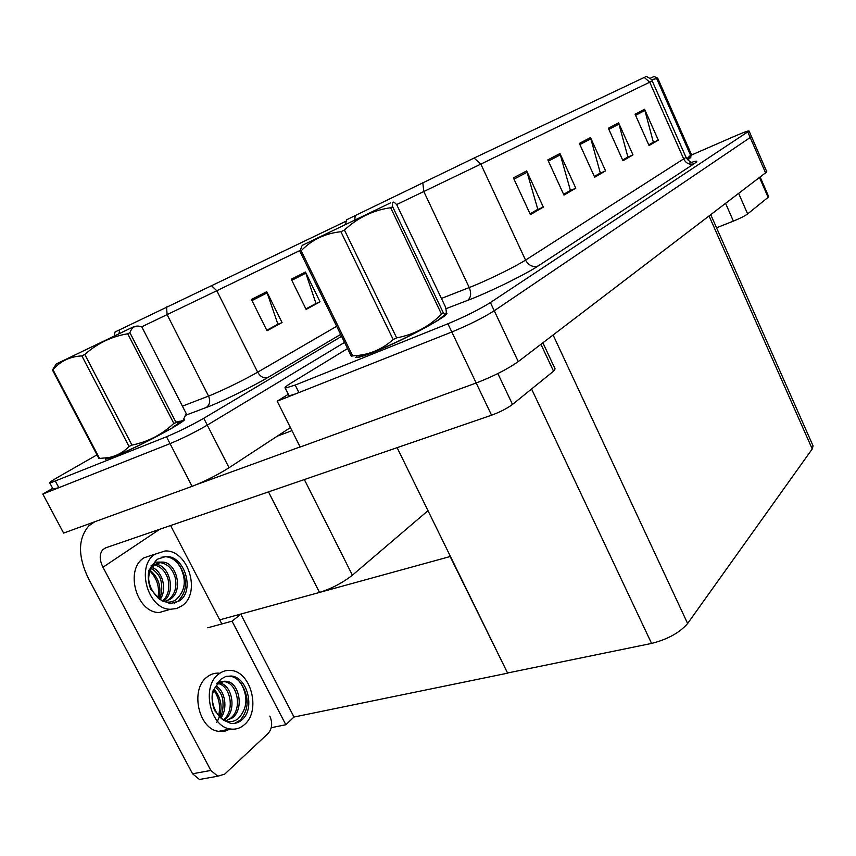 <?xml version="1.0" encoding="UTF-8"?>
<svg xmlns="http://www.w3.org/2000/svg" width="856" height="856" viewBox="0 0 856 856"><rect width="100%" height="100%" fill="white"/><g stroke="black" fill="none" stroke-linecap="round" stroke-linejoin="round"><path stroke-width="1.28" d="M428 510.668L352.405 575.189C342.689 582.808 331.721 588.553 319.502 592.438L219.714 619.862M290.409 427.561L229.044 467.74C217.146 475.187 204.819 481.393 192.086 486.358L63.622 533.085L42.8 494.051L170.044 443.633C182.713 438.379 195.125 432.205 207.28 425.122L344.551 342.4L207.28 425.122C195.125 432.205 182.713 438.379 170.044 443.633L58.85 487.695L53.019 488.979M52.676 488.337L42.8 494.051M450.438 556.453L241.018 614.009L232.062 621.178L207.741 627.79M240.771 614.212L294.004 717.028L285.84 724.743L271.256 727.686M285.84 724.743L232.062 621.178M450.213 556.657L507.555 672.998L397.12 447.667M507.351 673.233L294.004 717.028M288.643 394.99L288.9 395.504C290.034 395.729 293.383 394.755 298.937 392.572L451.829 331.989C468.895 324.938 483.041 317.865 494.265 310.749L751.515 136.628L494.265 310.749C483.041 317.865 468.895 324.938 451.829 331.989L277.194 401.186L300.167 447.035L476.193 382.996C493.334 376.373 507.362 369.236 518.255 361.606L766.816 171.853M288.301 394.295L277.194 401.186M710.865 214.963L813.072 445.89L812.237 448.972L687.625 623.5C679.718 632.67 667.701 639.314 651.577 643.423L507.555 672.998M105.395 459.212L115.646 455.97C139.999 446.393 190.46 419.151 184.04 419.226M251.429 299.472L267.029 330.769L282.052 322.562L266.74 291.703L251.429 299.472M266.783 330.277L277.89 324.21L266.74 291.703M277.269 324.552L282.052 322.562M291.265 279.238L306.138 309.412L320.048 301.815L305.442 272.037L291.265 279.238M305.902 308.93L315.96 303.452L305.442 272.037M315.34 303.784L320.048 301.815M114.19 336.055L115.046 331.989L345.952 221.233M96.996 454.857L58.251 477.017C51.553 480.879 48.771 482.912 49.894 483.116L166.503 436.763C179.15 431.456 191.584 425.293 203.781 418.263L341.587 336.344M277.323 324.659L266.837 330.384M315.393 303.88L305.956 309.037M355.732 357.498C357.594 357.969 363.811 356.096 374.393 351.87C404.567 339.96 452.396 314.002 446.458 312.996L446.244 312.911M513.407 177.877L530.41 214.621L543.335 207.099L526.675 170.933L513.407 177.877M530.035 213.829L537.803 209.324L526.675 170.933M536.98 209.806L543.335 207.099M547.829 159.879L563.954 195.093L575.788 188.202L559.963 153.534L547.829 159.879M563.601 194.333L570.406 190.385L559.963 153.534M569.593 190.856L575.788 188.202M635.088 114.255L649.051 145.552L658.317 140.159L644.589 109.29L635.088 114.255M648.752 144.878L653.353 142.203L644.589 109.29M652.604 142.642L658.317 140.159M608.348 128.239L622.965 160.746L632.991 154.904L618.62 122.868L608.348 128.239M622.644 160.04L627.887 157.001L618.62 122.868M627.116 157.44L632.991 154.904M579.352 143.401L594.685 177.203L605.567 170.868L590.512 137.57L579.352 143.401M594.353 176.475L600.323 173.008L590.512 137.57M599.542 173.468L605.567 170.868M345.439 224.518L346.605 219.821L355.144 215.605L474.096 158.05L646.376 76.441C651.042 78.902 652.989 80.411 652.218 80.956L649.715 82.187L644.226 77.436M687.796 159.879L690.781 157.461L690.129 157.333M347.568 348.542L291.243 382.953C286.225 386.045 284.213 387.768 285.219 388.121L295.202 385.082L447.902 323.771C464.958 316.656 479.125 309.583 490.392 302.553L749.075 131.011C748.465 130.604 743.703 132.316 734.79 136.157L691.466 155.032M537.022 209.891L530.078 213.914M627.159 157.525L622.676 160.115M652.647 142.717L648.784 144.953M569.636 190.941L563.644 194.419M599.575 173.543L594.396 176.55M738.782 193.713L747.641 213.925L768.121 197.329L759.636 177.834M768.667 196.58L768.121 197.329M747.641 213.925C744.741 216.012 739.991 218.408 733.389 221.116L725.706 203.664M716.547 227.782L733.389 221.116M497.85 373.558L512.509 404.439L553.532 371.194L540.949 344.326M291.96 430.654L277.248 436.185M300.114 446.928L196.591 484.592M204.959 778.5L199.459 779.484L192.568 773.781L210.854 770.443L102.966 567.239C99.339 559.749 99.317 553.875 102.902 549.595L105.769 547.819L491.558 415.203L447.902 323.771M94.759 521.753L88.917 525.777C77.768 538.713 77.725 556.518 88.789 579.18L192.568 773.781M210.854 770.443L217.766 776.221L224.711 774.124L268.121 733.442C272.165 728.691 272.732 722.903 269.811 716.087M221.843 623.96L170.601 525.53M542.907 342.839L555.105 368.925L553.532 371.194M512.509 404.439C507.084 408.451 500.097 412.036 491.558 415.203M446.147 313.371C450.138 315.201 403.743 340.207 374.682 351.688C364.207 355.871 358.043 357.722 356.203 357.262L356.364 357.583M183.826 419.526C187.999 420.478 139.303 446.607 115.956 455.788L105.909 459.19M690.022 157.483L687.753 159.847M302.296 245.34L390.582 202.861M299.921 251.364L301.173 250.776L352.693 355.903L351.335 356.235L299.921 251.364L301.868 245.982M352.693 355.903L359.648 355.229C372.371 353.464 383.541 348.221 393.161 339.511L340.923 231.719C324.991 233.421 311.734 239.776 301.173 250.776M340.923 231.719L344.444 230.029L396.649 337.874C414.047 334.6 429.006 326.682 441.514 314.141L443.376 312.954L444.906 313.949C446.5 314.473 446.704 312.151 445.495 306.972L396.713 204.691L395.397 203.343C392.818 200.893 391.909 202.027 392.669 206.767L443.376 312.954M441.514 314.141L390.668 207.73C373.237 210.169 357.829 217.606 344.444 230.029M390.668 207.73L392.669 206.767M356.877 355.561C355.154 357.583 357.444 357.615 363.747 355.647C379.69 350.81 422.96 330.095 438.604 319.802L445.719 313.97M393.161 339.511L396.649 337.874M52.451 369.985L52.986 369.728L99.531 458.431L98.9 458.495L52.451 369.985L56.25 363.971L133.836 326.65M99.531 458.431L108.53 457.607C116.491 456.045 123.328 452.343 129.031 446.479L81.866 355.893C69.914 356.556 60.284 361.168 52.986 369.728M81.866 355.893L84.797 354.48L131.942 445.109C148.088 441.792 162.041 434.559 173.811 423.399L183.088 420.403L186.223 413.587L141.818 326.896C135.954 324.788 131.995 326.735 129.919 332.716L175.897 422.19M173.811 423.399L127.726 333.776C111.558 336.483 97.252 343.384 84.797 354.48M127.726 333.776L129.919 332.716M105.962 458.003C105.138 459.126 106.679 459.041 110.585 457.746C121.873 454.097 155.589 437.769 172.388 427.807L183.473 419.975M129.031 446.479L131.942 445.109M650.293 78.281L653.834 76.591M686.854 158.788L690.567 155.278L656.723 78.688L651.437 79.576M656.723 78.688L657.729 78.206L691.509 154.679L690.236 157.183M690.567 155.278L691.509 154.679M687.71 159.804L689.893 157.654M654.391 76.633L657.729 78.206M153.641 554.635L144.065 557.78C124.42 569.347 136.425 612.917 159.259 612.532L170.505 609.269L176.646 608.52L182.168 605.684C201.513 592.705 187.946 549.477 165.058 550.986L155.15 554.142C135.548 565.72 147.681 609.6 170.494 609.269L159.259 612.532M161.324 557.277L165.229 556.732C170.579 556.903 175.32 559.824 179.471 565.474C186.94 579.352 185.699 590.833 175.726 599.949C171.307 602.613 166.556 602.838 161.484 600.623M179.6 600.784C195.264 590.394 184.404 555.384 165.904 556.507L157.75 559.096L156.027 560.477L148.965 570.289C147.617 576.655 148.249 583.054 150.881 589.506L159.89 599.457L170.291 603.651L179.6 600.784M174.153 603.309L177.909 601.287C187.485 591.378 187.999 579.448 179.471 565.474M148.687 579.994C148.548 572.921 150.752 567.667 155.3 564.243L161.934 562.092L155.653 562.125L150.945 565.944M152.079 567.421C162.576 571.027 167.434 589.773 160.04 599.575M151.394 568.438C156.905 572.172 160.126 576.462 161.078 581.32C162.426 588.96 161.763 594.813 159.098 598.847M155.118 564.361C169.21 563.847 177.074 592.523 163.25 601.329M154.315 564.992C161.046 566.522 165.657 571.401 168.151 579.64C169.884 588.971 168.001 596.118 162.512 601.062M161.934 562.092L162.073 562.092C176.218 561.504 184.179 590.544 170.205 599.307L164.373 601.661M157.686 562.938L160.307 562.67C167.423 563.697 172.356 568.577 175.127 577.318C177.181 587.045 174.945 594.556 168.439 599.831L165.261 601.5M158.927 598.708C161.613 587.056 158.745 577.64 150.335 570.471M157.921 597.852C159.815 587.526 157.194 578.635 150.046 571.166M159.89 599.457C150.645 591.55 147.05 581.695 149.105 569.893M175.897 561.354C180.52 566.105 183.312 572.161 184.275 579.501M219.543 673.201C214.91 672.752 210.672 674.089 206.831 677.203C189.925 689.54 198.549 729.365 218.729 731.345L224.732 731.238L230.328 728.98M218.216 674.464C201.353 686.844 210.084 726.947 230.253 728.97C235.55 729.761 240.301 728.306 244.484 724.593C261.123 710.919 251.129 671.478 230.895 670.451C226.262 669.991 222.036 671.329 218.216 674.464M226.262 676.347L230.264 676.208C234.405 676.861 238.043 679.343 241.167 683.677C248.401 697.084 247.363 708.789 238.064 718.794C233.271 722.261 228.156 722.539 222.721 719.607M241.991 719.821C255.463 708.864 247.47 676.914 231.12 676.005L225.674 676.518L220.741 679.279L212.641 691.38C211.464 697.961 212.16 704.413 214.738 710.737L223.384 720.099L230.596 723.331C234.833 723.951 238.631 722.785 241.991 719.821M234.555 723.384L240.258 720.185C249.128 709.335 249.438 697.169 241.167 683.677M212.106 697.993C212.449 691.905 214.46 687.229 218.12 683.965L224.336 681.237L218.526 681.997L216.579 683.441M216.108 686.073C225.16 690.792 228.071 708.8 220.816 717.991M215.338 687.143C219.65 690.76 222.153 695.158 222.849 700.336C223.491 707.976 222.517 713.562 219.917 717.082M219.404 683.013C231.944 684.158 237.262 710.32 225.214 719.393L224.005 720.292M218.537 683.623C230.328 686.191 235.379 710.469 223.416 719.778L223.256 719.907M224.336 681.237L226.551 681.301C239.102 682.403 244.506 708.736 232.458 717.852L225.535 720.913M222.079 681.718L224.743 681.729C237.08 683.088 242.986 708.586 230.639 718.238L225.716 720.88M216.675 722.539C223.245 710.673 222.41 699.566 214.171 689.23M218.612 715.573C220.752 706.221 219.125 697.768 213.733 690.214M223.384 720.099C216.461 714.803 212.684 707.195 212.074 697.287M238.835 680.852C243.371 686.105 245.747 692.9 245.961 701.225M319.502 592.438L268.484 491.879M192.086 486.358L166.503 436.763M229.044 467.74L203.781 418.263M352.405 575.189L304.351 479.553M281.71 434.506L281.239 433.564M518.255 361.606L490.392 302.553M765.703 173.222L747.844 132.102M812.237 448.972L709.185 216.247M687.625 623.5L553.126 335.06M651.577 643.423L531.576 388.988M340.645 334.418L267.725 377.582C263.787 378.62 260.438 376.822 257.677 372.178L336.654 326.296M267.725 377.582C254.243 385.639 226.423 399.42 210.854 405.733L185.806 415.214M166.513 306.93L167.123 314.655L208.554 396.093L212.32 394.584C228.21 387.736 243.329 380.278 257.677 372.178L216.814 290.73L141.657 326.842M119.573 329.763L119.059 333.712M211.197 285.433L216.814 290.73L299.996 250.487M55.469 481.34L58.85 487.695M182.414 406.151L208.554 396.093C210.608 401.1 209.806 404.931 206.136 407.584M291.789 280.286L305.881 273.107M251.974 300.563L267.2 292.805M688.128 163.582C697.041 160.318 699.074 160.34 694.205 163.667L538.092 266.013C532.839 267.5 528.655 265.531 525.541 260.096L686.041 157.376C688.588 160.618 690.236 162.169 690.985 162.041M538.092 266.013C526.75 273.588 495.335 289.242 474.064 297.888L445.858 308.749M422.8 182.713L423.816 191.562L469.238 287.562L474.492 285.433C491.419 278.446 516.329 266.077 525.541 260.096L480.858 164.106L396.617 204.584M355.144 215.605L354.812 220.013M474.096 158.05L480.858 164.106L649.715 82.187L683.826 159.227C686.255 163.582 689.722 165.058 694.205 163.667M295.202 385.082L298.937 392.572M441.429 298.434L469.238 287.562C471.549 293.415 470.961 297.728 467.483 300.499M579.887 144.568L590.94 138.768M608.851 129.374L619.038 124.024M635.58 115.346L644.985 110.403M548.386 161.099L560.423 154.786M513.996 179.15L527.157 172.238M159.762 529.254L102.966 567.239M175.876 422.158C182.499 420.05 181.44 421.719 172.709 427.155M766.848 171.928L749.075 131.011M49.894 483.116L53.243 489.418M285.219 388.121L288.9 395.504M652.218 80.956L686.041 157.376M768.677 196.623L760.288 177.342M105.438 547.936L102.902 549.595M217.766 776.221L199.459 779.484M206.467 480.997L206.125 480.323M363.747 355.647L359.648 355.229M443.023 316.741L444.906 313.949M110.585 457.746L108.53 457.607M182.703 420.97L183.088 420.403M688.962 158.949L691.38 155.578M165.229 556.732L165.904 556.507M160.307 562.67L162.073 562.092M218.729 731.345L230.253 728.97M230.264 676.208L231.12 676.005M224.743 681.729L226.551 681.301"/></g></svg>

